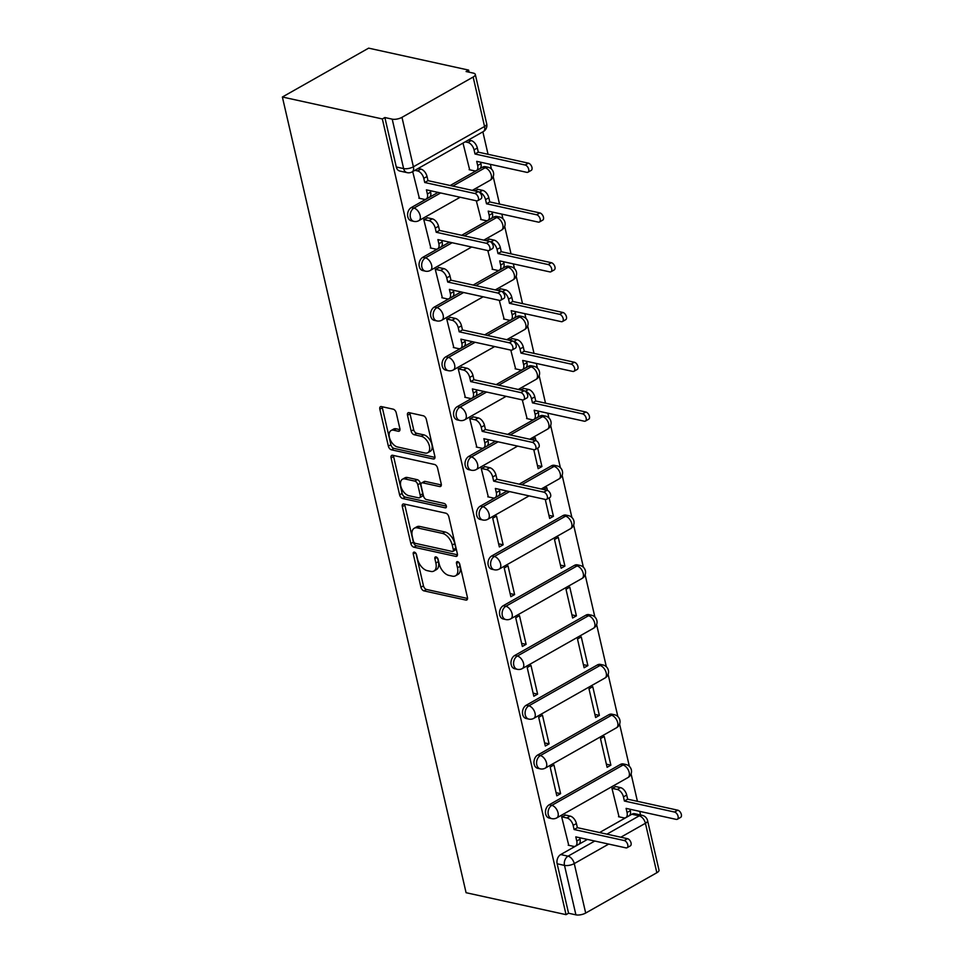 <?xml version="1.0" encoding="UTF-8"?>
<svg xmlns="http://www.w3.org/2000/svg" width="963" height="963" viewBox="0 0 963 963"><rect width="100%" height="100%" fill="white"/><g stroke="black" fill="none" stroke-linecap="round" stroke-linejoin="round"><path stroke-width="1.44" d="M414.379 552.136A2.432 1.396 -119.5 0 0 413.681 552.22A2.432 1.396 -119.5 0 0 413.247 553.966L420.939 587.237A3.467 1.998 -119.5 0 0 423.985 590.885L465.839 600.069A3.467 1.998 -119.5 0 0 466.826 599.961A3.467 1.998 -119.5 0 0 467.44 597.457L459.76 564.174A2.432 1.396 -119.5 0 0 457.63 561.634A2.432 1.396 -119.5 0 0 456.931 561.706A2.432 1.396 -119.5 0 0 456.51 563.463L457.497 567.773A11.099 6.38 -119.5 0 1 455.523 575.79A11.099 6.38 -119.5 0 1 452.369 576.163L448.878 575.393A11.099 6.38 -119.5 0 1 439.128 563.74L438.129 559.431A2.432 1.396 -119.5 0 0 435.998 556.879A2.432 1.396 -119.5 0 0 435.312 556.963A2.432 1.396 -119.5 0 0 434.879 558.721L435.878 563.018A11.099 6.38 -119.5 0 1 433.904 571.047A11.099 6.38 -119.5 0 1 430.75 571.408L427.259 570.65A11.099 6.38 -119.5 0 1 417.509 558.985L416.51 554.688A2.432 1.396 -119.5 0 0 414.379 552.136M396.226 412.802A3.467 1.998 -119.5 0 0 393.181 409.167L381.432 406.591A3.467 1.998 -119.5 0 0 380.445 406.699A3.467 1.998 -119.5 0 0 379.831 409.203L388.366 446.158A3.467 1.998 -119.5 0 0 391.411 449.805L433.266 458.99A3.467 1.998 -119.5 0 0 434.253 458.882A3.467 1.998 -119.5 0 0 434.867 456.378L426.344 419.423A3.467 1.998 -119.5 0 0 423.287 415.775L409.106 412.658A3.467 1.998 -119.5 0 0 408.119 412.778A3.467 1.998 -119.5 0 0 407.505 415.282L411.153 431.099A3.467 1.998 -119.5 0 0 414.198 434.734L421.24 436.287A9.281 5.333 -119.5 0 1 428.764 444.015A9.281 5.333 -119.5 0 1 427.741 452.73A9.281 5.333 -119.5 0 1 425.104 453.043L397.55 446.988A9.281 5.333 -119.5 0 1 390.027 439.26A9.281 5.333 -119.5 0 1 391.05 430.545A9.281 5.333 -119.5 0 1 393.686 430.232L398.273 431.243A3.467 1.998 -119.5 0 0 399.26 431.123A3.467 1.998 -119.5 0 0 399.874 428.619L396.226 412.802M282.376 97.01L382.347 118.955L566.051 914.657L466.08 892.713L282.376 97.01L368.636 48.15L468.608 70.094L469.089 72.177M403.918 503.986A3.467 1.998 -119.5 0 0 402.931 504.094A3.467 1.998 -119.5 0 0 402.317 506.598L410.852 543.553A3.467 1.998 -119.5 0 0 413.897 547.201L455.752 556.385A3.467 1.998 -119.5 0 0 456.739 556.277A3.467 1.998 -119.5 0 0 457.353 553.761L448.83 516.818A3.467 1.998 -119.5 0 0 445.773 513.171L403.918 503.986M399.609 494.862L391.074 457.906A3.467 1.998 -119.5 0 1 391.688 455.403A3.467 1.998 -119.5 0 1 392.675 455.282L434.53 464.479A3.467 1.998 -119.5 0 1 437.587 468.114L441.235 483.932A3.467 1.998 -119.5 0 1 440.621 486.435A3.467 1.998 -119.5 0 1 439.634 486.556L422.661 482.824A3.467 1.998 -119.5 0 0 421.674 482.945A3.467 1.998 -119.5 0 0 421.06 485.448L423.479 495.933A3.467 1.998 -119.5 0 0 426.525 499.58L444.196 503.456A2.432 1.396 -119.5 0 1 446.17 505.479A2.432 1.396 -119.5 0 1 445.905 507.766A2.432 1.396 -119.5 0 1 445.207 507.838L402.654 498.497A3.467 1.998 -119.5 0 1 399.609 494.862L402.125 493.429L393.59 456.486L391.074 457.906M640.576 814.975L639.745 811.376M637.422 801.324L631.09 773.879M629.345 766.307L619.594 724.104M617.849 716.544L608.11 674.341M606.353 666.769L596.615 624.566M594.869 616.994L585.131 574.791M583.373 567.231L573.635 525.028M571.89 517.456L562.139 475.253M560.394 467.681L550.655 425.477M548.91 417.918L547.815 413.199M545.503 403.16L539.16 375.714M537.414 368.143L536.331 363.436M534.008 353.385L527.676 325.939M525.93 318.368L524.835 313.661M522.524 303.61L516.18 276.164M514.435 268.593L513.351 263.886M511.028 253.847L504.696 226.401M502.939 218.83L501.855 214.111M499.532 204.072L493.2 176.626M491.455 169.055L490.36 164.348M488.048 154.297L482.86 131.835M382.347 118.955L384.863 117.534L392.206 119.147A7.066 2.648 -13 0 0 401.98 117.342L473.146 77.028A7.066 2.648 -13 0 0 475.289 74.392A7.066 2.648 -13 0 0 473.435 73.14L466.092 71.527L468.608 70.094M566.051 914.657L568.567 913.237L557.156 863.787A7.066 5.14 -77.6 0 1 560.707 854.554L587.43 839.423M599.564 832.55L631.872 814.241L639.215 815.854A7.066 5.14 -77.6 0 1 642.213 815.336L634.858 813.723A7.066 5.14 102.4 0 0 631.872 814.241M608.688 844.082L574.261 863.594L585.685 913.044L656.85 872.731L645.427 823.281L620.822 837.22M585.685 913.044A7.066 2.648 167 0 1 575.91 914.85L564.499 865.4A7.066 5.14 -77.6 0 1 568.05 856.167L594.773 841.036M568.567 913.237L575.91 914.85M606.907 834.163L639.215 815.854A7.066 4.057 -119.5 0 1 645.427 823.281A7.066 2.648 -13 0 0 647.581 820.645L658.993 870.095A7.066 2.648 167 0 1 656.85 872.731M615.826 786.59L611.962 788.36L619.04 816.829M565.534 815.083L561.67 816.853L568.748 845.309M560.586 793.656L553.954 764.947L550.186 767.078L556.807 795.799L560.586 793.656L556.084 792.669M610.879 765.164L604.246 736.454L600.479 738.585L607.099 767.306L610.879 765.164L606.389 764.177M549.091 743.881L542.458 715.172L538.69 717.303L545.323 746.024L549.091 743.881L544.601 742.894M599.383 715.401L592.763 686.679L588.983 688.822L595.616 717.531L599.383 715.401L594.893 714.414M537.607 694.118L530.974 665.397L527.194 667.54L533.827 696.249L537.607 694.118L533.105 693.131M587.899 665.626L581.267 636.904L577.499 639.047L584.12 667.756L587.899 665.626L583.397 664.639M526.111 644.343L519.478 615.634L515.711 617.765L522.343 646.474L526.111 644.343L521.621 643.356M576.404 615.851L569.771 587.141L566.003 589.272L572.636 617.993L576.404 615.851L571.914 614.863M514.615 594.568L507.995 565.859L504.215 567.989L510.847 596.711L514.615 594.568L510.125 593.581M564.92 566.075L558.287 537.366L554.507 539.509L561.14 568.218L564.92 566.075L560.418 565.1M503.131 544.805L496.499 516.084L492.731 518.226L499.352 546.936L503.131 544.805L498.641 543.818M545.263 499.424L549.656 518.443L553.424 516.312L548.934 515.325M547.441 490.396L546.791 487.591L543.457 489.493M485.099 466.682L481.235 468.451L488.313 496.908M533.767 449.649L538.161 468.68L541.928 466.537L537.438 465.55M535.946 440.633L535.308 437.828L531.961 439.718M473.603 416.907L469.751 418.676L476.817 447.145M522.283 399.874L527.11 418.652M523.896 388.426L520.477 389.943M462.108 367.144L458.256 368.913L465.334 397.37M510.787 350.111L515.626 368.877M512.412 338.651L508.982 340.18M450.624 317.369L446.76 319.138L453.838 347.595M499.291 300.336L504.131 319.114M500.916 288.876L497.486 290.405M439.128 267.594L435.276 269.363L442.354 297.832M487.808 250.561L492.647 269.339M489.421 239.101L486.002 240.63M427.644 217.819L423.78 219.588L430.858 248.057M476.312 200.798L481.151 219.564M477.937 189.338L474.506 190.855M412.694 171.583L419.362 198.282M462.998 143.09L469.667 169.789M411.333 207.527L413.934 208.104A7.066 5.14 -77.6 0 0 410.166 215.387A7.066 5.14 -77.6 0 0 413.897 221.382L411.285 220.804A7.066 5.14 102.4 0 1 407.566 214.821A7.066 5.14 102.4 0 1 411.333 207.527L438.045 192.395M450.178 185.522L482.499 167.213L485.099 167.791A7.066 5.14 -77.6 0 1 488.097 167.261L485.484 166.695A7.066 5.14 102.4 0 0 482.499 167.213M422.817 257.302L425.429 257.867A7.066 5.14 -77.6 0 0 421.662 265.162A7.066 5.14 -77.6 0 0 425.381 271.157L422.781 270.579A7.066 5.14 102.4 0 1 419.049 264.596A7.066 5.14 102.4 0 1 422.817 257.302L449.54 242.158M461.674 235.285L493.983 216.988L496.595 217.554A7.066 5.14 -77.6 0 1 499.58 217.036L496.98 216.47A7.066 5.14 102.4 0 0 493.983 216.988M434.313 307.065L436.913 307.642A7.066 5.14 -77.6 0 0 433.145 314.937A7.066 5.14 -77.6 0 0 436.877 320.92L434.265 320.354A7.066 5.14 102.4 0 1 430.545 314.359A7.066 5.14 102.4 0 1 434.313 307.065L461.036 291.933M473.158 285.06L505.479 266.751L508.079 267.329A7.066 5.14 -77.6 0 1 511.076 266.811L508.464 266.233A7.066 5.14 102.4 0 0 505.479 266.751M445.797 356.84L448.409 357.417A7.066 5.14 -77.6 0 0 444.641 364.7A7.066 5.14 -77.6 0 0 448.361 370.695L445.761 370.129A7.066 5.14 102.4 0 1 442.029 364.134A7.066 5.14 102.4 0 1 445.797 356.84L472.52 341.709M484.654 334.835L516.975 316.526L519.575 317.104A7.066 5.14 -77.6 0 1 522.56 316.586L519.96 316.008A7.066 5.14 102.4 0 0 516.975 316.526M457.293 406.615L459.905 407.18A7.066 5.14 -77.6 0 0 456.137 414.475A7.066 5.14 -77.6 0 0 459.857 420.47L457.256 419.892A7.066 5.14 102.4 0 1 453.525 413.909A7.066 5.14 102.4 0 1 457.293 406.615L484.016 391.472M496.15 384.61L528.458 366.301L531.07 366.867A7.066 5.14 -77.6 0 1 534.056 366.349L531.444 365.784A7.066 5.14 102.4 0 0 528.458 366.301M468.788 456.39L471.389 456.956A7.066 5.14 -77.6 0 0 467.621 464.25A7.066 5.14 -77.6 0 0 471.352 470.233L468.74 469.667A7.066 5.14 102.4 0 1 465.021 463.672A7.066 5.14 102.4 0 1 468.788 456.39L495.5 441.247M507.633 434.373L539.954 416.076L542.554 416.642A7.066 5.14 -77.6 0 1 545.539 416.124L542.939 415.547A7.066 5.14 102.4 0 0 539.954 416.076M480.272 506.153L482.884 506.731A7.066 5.14 -77.6 0 0 479.117 514.025A7.066 5.14 -77.6 0 0 482.836 520.008L480.236 519.442A7.066 5.14 102.4 0 1 476.504 513.448A7.066 5.14 102.4 0 1 480.272 506.153L506.995 491.022M519.129 484.148L551.438 465.839L554.05 466.417A7.066 5.14 -77.6 0 1 557.035 465.899L554.423 465.322A7.066 5.14 102.4 0 0 551.438 465.839M491.768 555.928L494.368 556.494A7.066 5.14 -77.6 0 0 490.6 563.788A7.066 5.14 -77.6 0 0 494.332 569.783L491.72 569.205A7.066 5.14 102.4 0 1 488 563.223A7.066 5.14 102.4 0 1 491.768 555.928L562.934 515.614L565.534 516.192A7.066 5.14 -77.6 0 1 568.531 515.662L565.919 515.097A7.066 5.14 102.4 0 0 562.934 515.614M503.252 605.703L505.864 606.269A7.066 5.14 -77.6 0 0 502.096 613.563A7.066 5.14 -77.6 0 0 505.816 619.558L503.216 618.98A7.066 5.14 102.4 0 1 499.484 612.986A7.066 5.14 102.4 0 1 503.252 605.703L574.417 565.389L577.03 565.955A7.066 5.14 -77.6 0 1 580.015 565.437L577.415 564.86A7.066 5.14 102.4 0 0 574.417 565.389M514.748 655.466L517.348 656.044A7.066 5.14 -77.6 0 0 513.58 663.338A7.066 5.14 -77.6 0 0 517.312 669.321L514.699 668.755A7.066 5.14 102.4 0 1 510.98 662.761A7.066 5.14 102.4 0 1 514.748 655.466L585.913 615.152L588.513 615.73A7.066 5.14 -77.6 0 1 591.511 615.213L588.899 614.635A7.066 5.14 102.4 0 0 585.913 615.152M526.231 705.241L528.843 705.819A7.066 5.14 -77.6 0 0 525.076 713.101A7.066 5.14 -77.6 0 0 528.795 719.096L526.195 718.518A7.066 5.14 102.4 0 1 522.464 712.536A7.066 5.14 102.4 0 1 526.231 705.241L597.409 664.927L600.009 665.505A7.066 5.14 -77.6 0 1 602.994 664.976L600.394 664.41A7.066 5.14 102.4 0 0 597.409 664.927M537.727 755.016L540.339 755.582A7.066 5.14 -77.6 0 0 536.572 762.877A7.066 5.14 -77.6 0 0 540.291 768.871L537.691 768.293A7.066 5.14 102.4 0 1 533.959 762.311A7.066 5.14 102.4 0 1 537.727 755.016L608.893 714.702L611.505 715.268A7.066 5.14 -77.6 0 1 614.49 714.751L611.878 714.185A7.066 5.14 102.4 0 0 608.893 714.702M549.223 804.779L551.823 805.357A7.066 5.14 -77.6 0 0 548.055 812.652A7.066 5.14 -77.6 0 0 551.787 818.634L549.175 818.069A7.066 5.14 102.4 0 1 545.455 812.074A7.066 5.14 102.4 0 1 549.223 804.779L620.389 764.466L622.989 765.043A7.066 5.14 -77.6 0 1 625.974 764.526L623.374 763.948A7.066 5.14 102.4 0 0 620.389 764.466M553.424 516.312L549.175 497.895M541.928 466.537L537.679 448.12M384.863 117.534L396.287 166.984A7.066 5.14 102.4 0 0 399.801 171.041L407.144 172.654A7.066 5.14 -77.6 0 1 403.629 168.597L392.206 119.147M433.904 571.047L436.42 569.615A11.099 6.38 -119.5 0 0 438.394 561.598L435.878 563.018M437.599 558.191L438.394 561.598M455.523 575.79L458.039 574.369A11.099 6.38 -119.5 0 0 460.013 566.34L457.497 567.773M459.231 562.934L460.013 566.34M415.98 553.436L423.455 585.817A3.467 1.998 -119.5 0 0 426.501 589.464L467.549 598.468M404.725 504.155A3.467 1.998 -119.5 0 0 404.833 505.178L413.368 542.133A3.467 1.998 -119.5 0 0 416.413 545.768L457.461 554.784M413.308 540.821A2.432 1.396 -119.5 0 0 415.438 543.373L452.189 551.438A2.432 1.396 -119.5 0 0 452.875 551.366A2.432 1.396 -119.5 0 0 453.308 549.608L452.261 545.07A11.099 6.38 -119.5 0 0 442.499 533.406L417.388 527.893A11.099 6.38 -119.5 0 0 414.234 528.266A11.099 6.38 -119.5 0 0 412.26 536.283L413.308 540.821M452.875 551.366L455.391 549.933A2.432 1.396 -119.5 0 0 455.824 548.188L453.308 549.608M414.234 528.266L416.75 526.845A11.099 6.38 -119.5 0 1 419.904 526.472L445.014 531.985A11.099 6.38 -119.5 0 1 454.777 543.638L455.824 548.188M393.482 455.463A3.467 1.998 -119.5 0 0 393.59 456.486M441.343 484.955L425.177 481.404A3.467 1.998 -119.5 0 0 424.189 481.512L421.674 482.945M446.351 506.117L405.17 497.077L402.654 498.497M405.038 478.96A9.281 5.333 -119.5 0 0 402.402 479.261A9.281 5.333 -119.5 0 0 401.39 487.988A9.281 5.333 -119.5 0 0 408.914 495.716L418.616 497.847A3.467 1.998 -119.5 0 0 419.603 497.727A3.467 1.998 -119.5 0 0 420.217 495.223L417.798 484.726A3.467 1.998 -119.5 0 0 414.752 481.091L405.038 478.96L407.554 477.528A9.281 5.333 -119.5 0 0 404.917 477.841L402.402 479.261M419.603 497.727L422.119 496.306A3.467 1.998 -119.5 0 0 422.733 493.802L420.217 495.223M407.554 477.528L417.268 479.67A3.467 1.998 -119.5 0 1 420.313 483.306L422.733 493.802M402.125 493.429A3.467 1.998 -119.5 0 0 405.17 497.077M391.05 430.545L393.554 429.113A9.281 5.333 -119.5 0 1 396.202 428.812L399.982 429.642M427.741 452.73L430.256 451.31A9.281 5.333 -119.5 0 0 431.28 442.583A9.281 5.333 -119.5 0 0 423.756 434.855L421.24 436.287M409.913 412.838A3.467 1.998 -119.5 0 0 410.021 413.861L413.669 429.679A3.467 1.998 -119.5 0 0 416.714 433.314L423.756 434.855M382.239 406.759A3.467 1.998 -119.5 0 0 382.347 407.782L390.882 444.737A3.467 1.998 -119.5 0 0 393.927 448.385L434.975 457.389M615.297 786.47L620.497 787.614A7.066 4.057 60.5 0 1 626.708 795.041L627.671 799.182L624.397 801.035L623.446 796.895A7.066 4.057 -119.5 0 0 617.235 789.467L612.023 788.324M618.511 816.708L623.783 817.864A7.066 4.057 -119.5 0 0 625.794 817.635A7.066 4.057 -119.5 0 0 627.045 812.519L626.094 808.378L676.195 819.381A4.057 2.335 -119.5 0 0 677.35 819.248A4.057 2.335 -119.5 0 0 677.796 815.42A4.057 2.335 -119.5 0 0 674.509 812.038L624.397 801.035M627.671 799.182L677.771 810.184A4.057 2.335 60.5 0 1 681.07 813.566A4.057 2.335 60.5 0 1 680.624 817.394L677.35 819.248M629.983 809.233L630.32 810.677A7.066 4.057 60.5 0 1 629.068 815.781L625.794 817.635M568.218 845.201L573.491 846.357A7.066 4.057 -119.5 0 0 575.501 846.116A7.066 4.057 -119.5 0 0 576.753 841.012L575.802 836.871L625.902 847.861A4.057 2.335 -119.5 0 0 627.057 847.729A4.057 2.335 -119.5 0 0 627.503 843.913A4.057 2.335 -119.5 0 0 624.205 840.53L574.104 829.528L573.141 825.375A7.066 4.057 -119.5 0 0 566.93 817.96L570.204 816.106A7.066 4.057 60.5 0 1 576.416 823.534L577.379 827.674L627.479 838.677A4.057 2.335 60.5 0 1 630.777 842.059A4.057 2.335 60.5 0 1 630.332 845.875L627.057 847.729M579.69 837.726L580.027 839.158A7.066 4.057 60.5 0 1 578.775 844.274L575.501 846.116M565.004 814.963L570.204 816.106M561.73 816.817L566.93 817.96M574.104 829.528L577.379 827.674M523.366 388.306L528.579 389.449A7.066 4.057 60.5 0 1 534.79 396.864L535.741 401.017L532.479 402.871L531.516 398.718A7.066 4.057 -119.5 0 0 525.304 391.303L525.232 391.279M526.58 418.532L531.865 419.699A7.066 4.057 -119.5 0 0 533.863 419.459A7.066 4.057 -119.5 0 0 535.127 414.355L534.164 410.202L584.276 421.204A4.057 2.335 -119.5 0 0 585.432 421.072A4.057 2.335 -119.5 0 0 585.877 417.256A4.057 2.335 -119.5 0 0 582.579 413.861L532.479 402.871M535.741 401.017L585.853 412.02A4.057 2.335 60.5 0 1 589.139 415.402A4.057 2.335 60.5 0 1 588.694 419.218L585.432 421.072M538.064 411.057L538.389 412.501A7.066 4.057 60.5 0 1 537.137 417.605L533.863 419.459M511.883 338.531L517.083 339.674A7.066 4.057 60.5 0 1 523.294 347.101L524.257 351.242L520.983 353.096L520.02 348.943A7.066 4.057 -119.5 0 0 513.809 341.528L513.736 341.516M515.097 368.769L520.369 369.924A7.066 4.057 -119.5 0 0 522.379 369.684A7.066 4.057 -119.5 0 0 523.631 364.58L522.68 360.439L572.78 371.429A4.057 2.335 -119.5 0 0 573.936 371.297A4.057 2.335 -119.5 0 0 574.381 367.481A4.057 2.335 -119.5 0 0 571.083 364.098L520.983 353.096M524.257 351.242L574.357 362.244A4.057 2.335 60.5 0 1 577.656 365.627A4.057 2.335 60.5 0 1 577.21 369.443L573.936 371.297M526.568 361.294L526.905 362.726A7.066 4.057 60.5 0 1 525.654 367.842L522.379 369.684M500.387 288.756L505.587 289.899A7.066 4.057 60.5 0 1 511.798 297.326L512.761 301.467L509.487 303.321L508.536 299.18A7.066 4.057 -119.5 0 0 502.325 291.753L502.241 291.741M503.601 318.994L508.873 320.149A7.066 4.057 -119.5 0 0 510.884 319.921A7.066 4.057 -119.5 0 0 512.147 314.805L511.184 310.664L561.297 321.666A4.057 2.335 -119.5 0 0 562.452 321.534A4.057 2.335 -119.5 0 0 562.898 317.706A4.057 2.335 -119.5 0 0 559.599 314.323L509.487 303.321M512.761 301.467L562.861 312.469A4.057 2.335 60.5 0 1 566.16 315.852A4.057 2.335 60.5 0 1 565.714 319.68L562.452 321.534M515.085 311.518L515.41 312.963A7.066 4.057 60.5 0 1 514.158 318.067L510.884 319.921M487.784 496.8L493.056 497.955A7.066 4.057 -119.5 0 0 495.066 497.727A7.066 4.057 -119.5 0 0 496.318 492.611L495.367 488.47L545.467 499.472A4.057 2.335 -119.5 0 0 546.623 499.328A4.057 2.335 -119.5 0 0 547.068 495.512A4.057 2.335 -119.5 0 0 543.77 492.129L493.67 481.127L492.707 476.986A7.066 4.057 -119.5 0 0 486.496 469.559L489.77 467.705A7.066 4.057 60.5 0 1 495.981 475.132L496.944 479.273L547.044 490.275A4.057 2.335 60.5 0 1 550.342 493.658A4.057 2.335 60.5 0 1 549.897 497.486L546.623 499.328M499.255 489.324L499.592 490.757A7.066 4.057 60.5 0 1 498.34 495.873L495.066 497.727M484.57 466.561L489.77 467.705M481.295 468.415L486.496 469.559M493.67 481.127L496.944 479.273M476.288 447.025L481.56 448.18A7.066 4.057 -119.5 0 0 483.57 447.951A7.066 4.057 -119.5 0 0 484.834 442.848L483.871 438.695L533.984 449.697A4.057 2.335 -119.5 0 0 535.139 449.565A4.057 2.335 -119.5 0 0 535.584 445.737A4.057 2.335 -119.5 0 0 532.286 442.354L482.174 431.352L481.223 427.211A7.066 4.057 -119.5 0 0 475.012 419.784L478.274 417.942A7.066 4.057 60.5 0 1 484.485 425.357L485.448 429.51L535.548 440.5A4.057 2.335 60.5 0 1 538.847 443.895A4.057 2.335 60.5 0 1 538.401 447.711L535.139 449.565M487.772 439.549L488.097 440.994A7.066 4.057 60.5 0 1 486.845 446.098L483.57 447.951M473.074 416.798L478.274 417.942M469.812 418.64L475.012 419.784M482.174 431.352L485.448 429.51M464.804 397.25L470.076 398.417A7.066 4.057 -119.5 0 0 472.087 398.176A7.066 4.057 -119.5 0 0 473.339 393.073L472.388 388.92L522.488 399.922A4.057 2.335 -119.5 0 0 523.643 399.789A4.057 2.335 -119.5 0 0 524.089 395.974A4.057 2.335 -119.5 0 0 520.79 392.591L470.69 381.589L469.727 377.436A7.066 4.057 -119.5 0 0 463.516 370.021L466.79 368.167A7.066 4.057 60.5 0 1 473.002 375.582L473.952 379.735L524.065 390.737A4.057 2.335 60.5 0 1 527.363 394.12A4.057 2.335 60.5 0 1 526.917 397.936L523.643 399.789M476.276 389.774L476.613 391.219A7.066 4.057 60.5 0 1 475.349 396.323L472.087 398.176M461.59 367.023L466.79 368.167M458.316 368.877L463.516 370.021M470.69 381.589L473.952 379.735M453.308 347.487L458.581 348.642A7.066 4.057 -119.5 0 0 460.591 348.401A7.066 4.057 -119.5 0 0 461.855 343.297L460.892 339.157L511.004 350.147A4.057 2.335 -119.5 0 0 512.147 350.014A4.057 2.335 -119.5 0 0 512.593 346.199A4.057 2.335 -119.5 0 0 509.307 342.816L459.195 331.814L458.244 327.661A7.066 4.057 -119.5 0 0 452.032 320.246L455.294 318.392A7.066 4.057 60.5 0 1 461.506 325.819L462.469 329.96L512.569 340.962A4.057 2.335 60.5 0 1 515.867 344.345A4.057 2.335 60.5 0 1 515.422 348.161L512.147 350.014M464.792 340.011L465.117 341.444A7.066 4.057 60.5 0 1 463.865 346.56L460.591 348.401M450.094 317.248L455.294 318.392M446.82 319.102L452.032 320.246M459.195 331.814L462.469 329.96M488.903 238.993L494.103 240.136A7.066 4.057 60.5 0 1 500.315 247.551L501.266 251.704L498.003 253.558L497.04 249.405A7.066 4.057 -119.5 0 0 490.829 241.99L490.757 241.966M492.117 269.219L497.39 270.374A7.066 4.057 -119.5 0 0 499.4 270.146A7.066 4.057 -119.5 0 0 500.652 265.042L499.701 260.889L549.801 271.891A4.057 2.335 -119.5 0 0 550.956 271.759A4.057 2.335 -119.5 0 0 551.402 267.943A4.057 2.335 -119.5 0 0 548.103 264.548L498.003 253.558M501.266 251.704L551.378 262.706A4.057 2.335 60.5 0 1 554.676 266.089A4.057 2.335 60.5 0 1 554.231 269.905L550.956 271.759M503.589 261.743L503.926 263.188A7.066 4.057 60.5 0 1 502.662 268.292L499.4 270.146M441.824 297.711L447.097 298.867A7.066 4.057 -119.5 0 0 449.107 298.638A7.066 4.057 -119.5 0 0 450.359 293.534L449.396 289.382L499.508 300.384A4.057 2.335 -119.5 0 0 500.664 300.251A4.057 2.335 -119.5 0 0 501.109 296.423A4.057 2.335 -119.5 0 0 497.811 293.041L447.711 282.039L446.748 277.898A7.066 4.057 -119.5 0 0 440.536 270.471L443.811 268.617A7.066 4.057 60.5 0 1 450.022 276.044L450.973 280.197L501.085 291.187A4.057 2.335 60.5 0 1 504.371 294.57A4.057 2.335 60.5 0 1 503.926 298.398L500.664 300.251M453.296 290.236L453.633 291.681A7.066 4.057 60.5 0 1 452.369 296.785L449.107 298.638M438.598 267.485L443.811 268.617M435.336 269.327L440.536 270.471M447.711 282.039L450.973 280.197M477.407 189.217L482.607 190.361A7.066 4.057 60.5 0 1 488.819 197.788L489.782 201.929L486.508 203.783L485.557 199.63A7.066 4.057 -119.5 0 0 479.345 192.215L479.261 192.191M480.621 219.456L485.894 220.611A7.066 4.057 -119.5 0 0 487.904 220.371A7.066 4.057 -119.5 0 0 489.168 215.267L488.205 211.126L538.305 222.116A4.057 2.335 -119.5 0 0 539.461 221.984A4.057 2.335 -119.5 0 0 539.906 218.168A4.057 2.335 -119.5 0 0 536.62 214.785L486.508 203.783M489.782 201.929L539.882 212.931A4.057 2.335 60.5 0 1 543.18 216.314A4.057 2.335 60.5 0 1 542.735 220.13L539.461 221.984M492.093 211.98L492.43 213.413A7.066 4.057 60.5 0 1 491.178 218.517L487.904 220.371M430.329 247.936L435.601 249.092A7.066 4.057 -119.5 0 0 437.611 248.863A7.066 4.057 -119.5 0 0 438.863 243.759L437.912 239.606L488.012 250.609A4.057 2.335 -119.5 0 0 489.168 250.476A4.057 2.335 -119.5 0 0 489.613 246.66A4.057 2.335 -119.5 0 0 486.327 243.266L436.215 232.276L435.264 228.123A7.066 4.057 -119.5 0 0 429.053 220.708L432.315 218.854A7.066 4.057 60.5 0 1 438.526 226.269L439.489 230.422L489.589 241.424A4.057 2.335 60.5 0 1 492.887 244.807A4.057 2.335 60.5 0 1 492.442 248.623L489.168 250.476M441.8 240.461L442.137 241.906A7.066 4.057 60.5 0 1 440.885 247.01L437.611 248.863M427.115 217.71L432.315 218.854M423.84 219.564L429.053 220.708M436.215 232.276L439.489 230.422M468.439 139.996L471.124 140.586A7.066 4.057 60.5 0 1 477.335 148.013L478.286 152.154L475.024 154.008L474.061 149.867A7.066 4.057 -119.5 0 0 467.849 142.44L465.177 141.85M469.137 169.681L474.41 170.836A7.066 4.057 -119.5 0 0 476.42 170.607A7.066 4.057 -119.5 0 0 477.672 165.492L476.709 161.351L526.821 172.353A4.057 2.335 -119.5 0 0 527.977 172.208A4.057 2.335 -119.5 0 0 528.422 168.393A4.057 2.335 -119.5 0 0 525.124 165.01L475.024 154.008M478.286 152.154L528.398 163.156A4.057 2.335 60.5 0 1 531.684 166.539A4.057 2.335 60.5 0 1 531.239 170.367L527.977 172.208M480.609 162.205L480.946 163.65A7.066 4.057 60.5 0 1 479.682 168.754L476.42 170.607M418.833 198.173L424.117 199.329A7.066 4.057 -119.5 0 0 426.128 199.088A7.066 4.057 -119.5 0 0 427.379 193.984L426.416 189.843L476.529 200.834A4.057 2.335 -119.5 0 0 477.684 200.701A4.057 2.335 -119.5 0 0 478.13 196.885A4.057 2.335 -119.5 0 0 474.831 193.503L424.731 182.501L423.768 178.348A7.066 4.057 -119.5 0 0 417.557 170.933L420.831 169.079A7.066 4.057 60.5 0 1 427.042 176.506L427.993 180.647L478.105 191.649A4.057 2.335 60.5 0 1 481.392 195.032A4.057 2.335 60.5 0 1 480.946 198.847L477.684 200.701M430.317 190.698L430.642 192.131A7.066 4.057 60.5 0 1 429.39 197.246L426.128 199.088M418.147 168.489L420.831 169.079M414.884 170.343L417.557 170.933M424.731 182.501L427.993 180.647M415.414 552.75L413.247 553.966M458.665 562.248L456.51 563.463M437.033 557.493L434.879 558.721M401.98 117.342L413.392 166.792L484.558 126.478L473.146 77.028M560.707 854.554L568.05 856.167A7.066 4.057 -119.5 0 1 574.261 863.594A7.066 2.648 167 0 1 564.499 865.4L557.156 863.787M413.897 221.382A7.066 7.066 0 0 0 418.893 220.623A7.066 4.057 60.5 0 0 420.145 215.519A7.066 4.057 60.5 0 0 413.934 208.104L440.657 192.961M452.791 186.088L485.099 167.791A7.066 4.057 60.5 0 1 491.311 175.206A7.066 4.057 -119.5 0 1 490.059 180.31A7.066 7.066 0 0 0 488.097 167.261M425.381 271.157A7.066 7.066 0 0 0 430.377 270.398A7.066 4.057 60.5 0 0 431.641 265.294A7.066 4.057 60.5 0 0 425.429 257.867L452.153 242.736M464.274 235.863L496.595 217.554A7.066 4.057 60.5 0 1 502.806 224.981A7.066 4.057 -119.5 0 1 501.554 230.085A7.066 7.066 0 0 0 499.58 217.036M436.877 320.92A7.066 7.066 0 0 0 441.873 320.173A7.066 4.057 60.5 0 0 443.124 315.057A7.066 4.057 60.5 0 0 436.913 307.642L463.636 292.511M475.77 285.638L508.079 267.329A7.066 4.057 60.5 0 1 514.29 274.756A7.066 4.057 -119.5 0 1 513.038 279.86A7.066 7.066 0 0 0 511.076 266.811M448.361 370.695A7.066 7.066 0 0 0 453.368 369.936A7.066 4.057 60.5 0 0 454.62 364.833A7.066 4.057 60.5 0 0 448.409 357.417L475.132 342.274M487.266 335.401L519.575 317.104A7.066 4.057 60.5 0 1 525.786 324.519A7.066 4.057 -119.5 0 1 524.534 329.623A7.066 7.066 0 0 0 522.56 316.586M459.857 420.47A7.066 7.066 0 0 0 464.852 419.712A7.066 4.057 60.5 0 0 466.116 414.608A7.066 4.057 60.5 0 0 459.905 407.18L486.616 392.049M498.75 385.176L531.07 366.867A7.066 4.057 60.5 0 1 537.282 374.294A7.066 4.057 -119.5 0 1 536.018 379.398A7.066 7.066 0 0 0 534.056 366.349M471.352 470.233A7.066 7.066 0 0 0 476.348 469.487A7.066 4.057 60.5 0 0 477.6 464.383A7.066 4.057 60.5 0 0 471.389 456.956L498.112 441.824M510.246 434.951L542.554 416.642A7.066 4.057 60.5 0 1 548.766 424.069A7.066 4.057 -119.5 0 1 547.514 429.173A7.066 7.066 0 0 0 545.539 416.124M482.836 520.008A7.066 7.066 0 0 0 487.832 519.262A7.066 4.057 60.5 0 0 489.096 514.146A7.066 4.057 60.5 0 0 482.884 506.731L509.596 491.587M521.729 484.714L554.05 466.417A7.066 4.057 60.5 0 1 560.261 473.832A7.066 4.057 -119.5 0 1 558.997 478.948A7.066 7.066 0 0 0 557.035 465.899M494.332 569.783A7.066 7.066 0 0 0 499.328 569.025A7.066 4.057 60.5 0 0 500.579 563.921A7.066 4.057 60.5 0 0 494.368 556.494L565.534 516.192A7.066 4.057 60.5 0 1 571.745 523.607A7.066 4.057 -119.5 0 1 570.493 528.711A7.066 7.066 0 0 0 568.531 515.662M505.816 619.558A7.066 7.066 0 0 0 510.811 618.8A7.066 4.057 60.5 0 0 512.075 613.696A7.066 4.057 60.5 0 0 505.864 606.269L577.03 565.955A7.066 4.057 60.5 0 1 583.241 573.382A7.066 4.057 -119.5 0 1 581.989 578.486A7.066 7.066 0 0 0 580.015 565.437M517.312 669.321A7.066 7.066 0 0 0 522.307 668.575A7.066 4.057 60.5 0 0 523.559 663.459A7.066 4.057 60.5 0 0 517.348 656.044L588.513 615.73A7.066 4.057 60.5 0 1 594.725 623.145A7.066 4.057 -119.5 0 1 593.473 628.261A7.066 7.066 0 0 0 591.511 615.213M528.795 719.096A7.066 7.066 0 0 0 533.803 718.338A7.066 4.057 60.5 0 0 535.055 713.234A7.066 4.057 60.5 0 0 528.843 705.819L600.009 665.505A7.066 4.057 60.5 0 1 606.221 672.92A7.066 4.057 -119.5 0 1 604.969 678.024A7.066 7.066 0 0 0 602.994 664.976M540.291 768.871A7.066 7.066 0 0 0 545.287 768.113A7.066 4.057 60.5 0 0 546.551 763.009A7.066 4.057 60.5 0 0 540.339 755.582L611.505 715.268A7.066 4.057 60.5 0 1 617.716 722.695A7.066 4.057 -119.5 0 1 616.452 727.799A7.066 7.066 0 0 0 614.49 714.751M551.787 818.634A7.066 7.066 0 0 0 556.783 817.888A7.066 4.057 60.5 0 0 558.034 812.772A7.066 4.057 60.5 0 0 551.823 805.357L622.989 765.043A7.066 4.057 60.5 0 1 629.2 772.458A7.066 4.057 -119.5 0 1 627.948 777.574A7.066 7.066 0 0 0 625.974 764.526M396.287 166.984L403.629 168.597A7.066 2.648 167 0 0 413.392 166.792A7.066 4.057 60.5 0 1 412.14 171.896L483.306 131.582A7.066 7.066 0 0 0 486.712 123.842L475.289 74.392M486.712 123.842A7.066 2.648 -13 0 1 484.558 126.478A7.066 4.057 60.5 0 1 483.306 131.582M467.428 599.179L465.839 600.069M426.501 589.464L423.985 590.885M423.455 585.817L420.939 587.237M457.341 555.482L455.752 556.385M416.413 545.768L413.897 547.201M413.368 542.133L410.852 543.553M404.833 505.178L402.317 506.598M454.777 543.638L452.261 545.07M445.014 531.985L442.499 533.406M419.904 526.472L417.388 527.893M441.223 485.653L439.634 486.556M425.177 481.404L422.661 482.824M446.326 507.212L445.207 507.838M420.313 483.306L417.798 484.726M417.268 479.67L414.752 481.091M399.862 430.341L398.273 431.243M396.202 428.812L393.686 430.232M416.714 433.314L414.198 434.734M413.669 429.679L411.153 431.099M410.021 413.861L407.505 415.282M434.855 458.087L433.266 458.99M393.927 448.385L391.411 449.805M390.882 444.737L388.366 446.158M382.347 407.782L379.831 409.203M626.708 795.041L623.446 796.895M620.497 787.614L617.235 789.467M630.32 810.677L627.045 812.519M677.771 810.184L674.509 812.038M576.753 841.012L580.027 839.158M573.141 825.375L576.416 823.534M624.205 840.53L627.479 838.677M534.79 396.864L531.516 398.718M528.579 389.449L525.304 391.303M538.389 412.501L535.127 414.355M585.853 412.02L582.579 413.861M523.294 347.101L520.02 348.943M517.083 339.674L513.809 341.528M526.905 362.726L523.631 364.58M574.357 362.244L571.083 364.098M511.798 297.326L508.536 299.18M505.587 289.899L502.325 291.753M515.41 312.963L512.147 314.805M562.861 312.469L559.599 314.323M496.318 492.611L499.592 490.757M492.707 476.986L495.981 475.132M543.77 492.129L547.044 490.275M484.834 442.848L488.097 440.994M481.223 427.211L484.485 425.357M532.286 442.354L535.548 440.5M473.339 393.073L476.613 391.219M469.727 377.436L473.002 375.582M520.79 392.591L524.065 390.737M461.855 343.297L465.117 341.444M458.244 327.661L461.506 325.819M509.307 342.816L512.569 340.962M500.315 247.551L497.04 249.405M494.103 240.136L490.829 241.99M503.926 263.188L500.652 265.042M551.378 262.706L548.103 264.548M450.359 293.534L453.633 291.681M446.748 277.898L450.022 276.044M497.811 293.041L501.085 291.187M488.819 197.788L485.557 199.63M482.607 190.361L479.345 192.215M492.43 213.413L489.168 215.267M539.882 212.931L536.62 214.785M438.863 243.759L442.137 241.906M435.264 228.123L438.526 226.269M486.327 243.266L489.589 241.424M477.335 148.013L474.061 149.867M471.124 140.586L467.849 142.44M480.946 163.65L477.672 165.492M528.398 163.156L525.124 165.01M427.379 193.984L430.642 192.131M423.768 178.348L427.042 176.506M474.831 193.503L478.105 191.649M627.948 777.574L556.783 817.888M616.452 727.799L545.287 768.113M604.969 678.024L533.803 718.338M593.473 628.261L522.307 668.575M581.989 578.486L510.811 618.8M570.493 528.711L499.328 569.025M558.997 478.948L541.242 488.999M529.108 495.873L487.832 519.262M547.514 429.173L529.746 439.236M517.625 446.11L476.348 469.487M536.018 379.398L518.263 389.461M506.129 396.335L464.852 419.712M524.534 329.623L506.767 339.686M494.645 346.56L453.368 369.936M513.038 279.86L495.283 289.923M483.149 296.785L441.873 320.173M501.554 230.085L483.787 240.148M471.653 247.022L430.377 270.398M490.059 180.31L472.303 190.373M460.17 197.246L418.893 220.623M407.144 172.654A7.066 7.066 0 0 0 412.14 171.896M647.581 820.645A7.066 7.066 0 0 0 642.213 815.336"/></g></svg>

